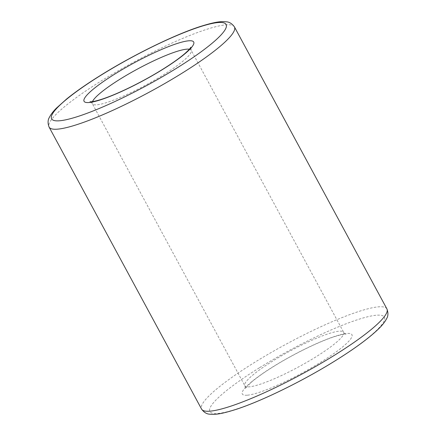 <?xml version="1.0" encoding="UTF-8"?>
<svg xmlns="http://www.w3.org/2000/svg" width="436" height="436" viewBox="0 0 436 436"><rect width="100%" height="100%" fill="white"/><g stroke="black" fill="none" stroke-linecap="round" stroke-linejoin="round"><path stroke-width="0.33" stroke-dasharray="2.18 1.64" d="M92.47 101.61A56.184 9.02 -28.4 0 0 92.339 103.719A56.184 9.02 -28.4 0 0 97.015 104.798A56.184 9.02 -28.4 0 0 163.173 75.014A56.184 9.02 -28.4 0 0 191.181 50.276A56.184 9.02 -28.4 0 0 189.349 49.23M234.426 26.89A105.343 16.911 -28.4 0 0 225.668 24.863A105.343 16.911 -28.4 0 0 101.621 80.709A105.343 16.911 -28.4 0 0 49.099 127.099M386.906 308.901A105.343 16.911 -28.4 0 0 378.148 306.873A105.343 16.911 -28.4 0 0 254.101 362.714A105.343 16.911 -28.4 0 0 201.579 409.11M259.327 367.837A99.195 15.925 -28.4 0 0 218.12 413.432A99.195 15.925 -28.4 0 0 334.93 360.845A99.195 15.925 -28.4 0 0 376.137 315.25A99.195 15.925 -28.4 0 0 259.327 367.837M272.832 360.986A56.184 9.02 -28.4 0 0 244.825 385.724A56.184 9.02 -28.4 0 0 249.496 386.808A56.184 9.02 -28.4 0 0 315.653 357.024A56.184 9.02 -28.4 0 0 343.666 332.281A56.184 9.02 -28.4 0 0 338.995 331.202A56.184 9.02 -28.4 0 0 272.832 360.986M247.485 395.185A62.326 10.006 -28.4 0 0 320.88 362.142A62.326 10.006 -28.4 0 0 346.773 333.496A62.326 10.006 -28.4 0 0 273.377 366.534A62.326 10.006 -28.4 0 0 247.485 395.185M90.039 101.746C90.563 101.73 91.331 102.384 92.339 103.719L244.825 385.724C245.392 387.435 245.523 388.438 245.212 388.732L251.169 382.416C256.553 377.783 264.074 372.448 273.737 366.42C292.022 354.997 315.511 343.301 330.962 337.873C341.977 333.922 346.331 334.101 345.966 334.254C345.443 334.27 344.68 333.616 343.666 332.281L191.181 50.276L190.794 47.268"/><path stroke-width="0.65" d="M115.126 73.858A62.326 10.006 -28.4 0 0 89.233 102.504A62.326 10.006 -28.4 0 0 162.628 69.466A62.326 10.006 -28.4 0 0 188.521 40.815A62.326 10.006 -28.4 0 0 115.126 73.858M189.349 49.23A56.184 9.02 -28.4 0 0 186.51 49.192A56.184 9.02 -28.4 0 0 120.352 78.976A56.184 9.02 -28.4 0 0 92.47 101.61M234.426 26.89C231.99 23.555 229.2 21.855 226.044 21.8C220.562 21.26 214.686 21.974 200.173 26.542C174.133 34.94 132.936 55.159 100.721 75.27C87.069 83.761 75.739 91.647 66.719 98.923L56.402 108.15C53.219 111.349 50.892 114.396 49.426 117.295C47.747 119.965 47.638 123.235 49.099 127.099A105.343 16.911 -28.4 0 0 57.857 129.127A105.343 16.911 -28.4 0 0 181.905 73.286A105.343 16.911 -28.4 0 0 234.426 26.89L386.906 308.901C388.372 312.808 388.253 316.095 386.547 318.771C385.081 321.643 382.775 324.662 379.625 327.828C370.349 337.126 355.569 348.097 335.284 360.73C303.069 380.841 261.873 401.06 235.832 409.459C221.319 414.026 215.449 414.74 209.961 414.2C206.806 414.146 204.015 412.445 201.579 409.11A105.343 16.911 -28.4 0 0 210.337 411.137A105.343 16.911 -28.4 0 0 334.385 355.291A105.343 16.911 -28.4 0 0 386.906 308.901M59.868 120.75A99.195 15.925 -28.4 0 0 176.678 68.163A99.195 15.925 -28.4 0 0 217.886 22.568A99.195 15.925 -28.4 0 0 101.076 75.156A99.195 15.925 -28.4 0 0 59.868 120.75M190.794 47.268C190.886 46.99 190.859 48.243 184.897 53.535C179.512 58.179 171.969 63.525 162.268 69.58C143.984 81.003 120.494 92.699 105.043 98.127C94.029 102.079 89.674 101.899 90.039 101.746L90.039 101.746M49.099 127.099L201.579 409.11"/></g></svg>
